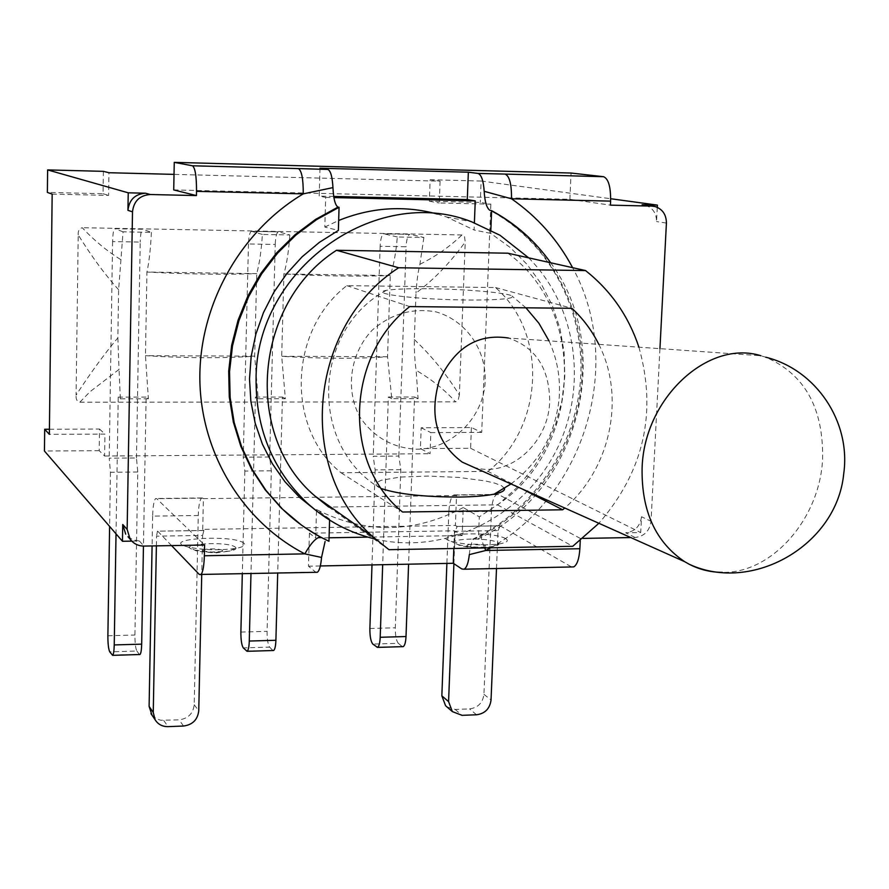 <?xml version="1.0" encoding="UTF-8"?>
<svg xmlns="http://www.w3.org/2000/svg" width="889" height="889" viewBox="0 0 889 889"><rect width="100%" height="100%" fill="white"/><g stroke="black" fill="none" stroke-linecap="round" stroke-linejoin="round"><path stroke-width="0.67" stroke-dasharray="4.45 3.33" d="M271.323 470.814L244.842 471.059L243.253 457.202L269.667 457.013L271.323 470.814L267.1 631.346C267.067 639.28 267.9 644.536 269.623 647.114L243.297 647.892M269.667 457.013L275.234 244.453L248.464 243.975C248.776 236.574 249.72 232.362 251.298 231.318L278.213 231.829C276.546 232.862 275.557 237.074 275.234 244.453M289.814 234.952C288.758 250.787 286.78 263.8 283.891 273.99L281.691 356.278L285.369 398.728L258.21 398.739L254.676 356.156L256.743 273.612C259.499 263.377 261.377 250.32 262.377 234.44L289.814 234.952L278.557 231.829M285.369 398.728L282.446 397.061L277.701 573.105M246.164 651.037L273.012 650.526M272.623 650.237L269.623 647.114M400.828 469.659L375.136 469.892L373.213 456.257L398.839 456.068L400.828 469.659L395.305 627.79C395.249 635.602 396.261 640.78 398.35 643.314L372.813 644.069M398.839 456.068L406.106 246.753L380.148 246.297C380.548 239.008 381.725 234.863 383.67 233.84L409.762 234.34C407.74 235.352 406.517 239.485 406.106 246.753M419.941 264.289C435.932 256.321 449.945 246.542 461.958 234.963L464.491 236.707L465.247 241.941C450.312 262.588 433.899 279.646 415.974 293.092L414.33 339.576C414.263 352.022 414.874 362.268 416.141 370.313L418.097 398.661L391.782 398.672L387.537 356.756L390.271 275.501C393.683 265.433 396.027 252.598 397.305 236.974L423.875 237.474L410.185 234.34M423.875 237.474L419.908 264.289C418.108 271.345 416.797 280.935 415.974 293.092M418.097 398.661L414.541 397.016L408.584 564.182M376.347 647.136L402.473 646.647M402.006 646.37L398.35 643.314M137.773 472.015L110.447 472.259L109.214 458.191L136.462 457.991L137.773 472.015L134.917 635.013C134.906 643.058 135.561 648.403 136.884 651.037L109.736 651.848M136.462 457.991L140.218 242.075L112.592 241.586C112.803 234.074 113.514 229.773 114.703 228.706L142.473 229.24C141.207 230.295 140.451 234.574 140.218 242.075M118.626 289.725C105.513 275.368 92.045 257.099 78.21 234.885L76.098 395.127C90.389 373.147 104.302 354.055 117.848 337.864L118.626 289.725L123.06 231.829L151.397 232.362L142.74 229.24M151.397 232.362C150.619 248.453 149.13 261.688 146.941 272.056L145.452 355.667L148.374 398.794L146.129 397.094L143.451 546.079M111.914 655.049L139.495 654.526M139.206 654.237L136.884 651.037M397.305 236.974L384.081 233.851M375.136 469.892L371.991 564.915M391.782 398.672L388.349 397.027L382.67 564.704M380.148 246.297L373.213 456.257M262.377 234.44L251.631 231.318M244.842 471.059L242.308 573.85M258.21 398.739L255.421 397.072L250.976 573.672M248.464 243.975L243.253 457.202M123.06 231.829L114.948 228.717M110.447 472.259L109.603 526.399M148.374 398.794L120.337 398.805L118.226 397.105L116.026 533.833M120.337 398.805L119.048 369.424M117.848 337.864L119.048 369.402M112.592 241.586L109.214 458.191M118.226 397.105L146.129 397.094M255.421 397.072L282.446 397.061M388.349 397.027L414.541 397.016M119.026 369.424L89.956 391.782L79.832 402.206C77.054 401.617 75.798 399.25 76.076 395.127M79.832 402.206L455.557 401.872C444.811 389.971 431.676 379.459 416.13 370.313M387.537 356.756L281.691 356.278C322.529 358.778 357.811 358.934 387.537 356.756M254.676 356.156L145.452 355.667C186.379 358.2 222.795 358.367 254.676 356.156M78.221 234.874C77.865 231.129 79.188 228.74 82.21 227.695C93.956 240.274 106.813 250.92 120.804 259.644M256.743 273.612L146.941 272.056C188.112 274.257 224.706 274.768 256.743 273.612M390.271 275.501L283.891 273.99C324.974 276.168 360.434 276.668 390.271 275.501M461.958 234.963L82.21 227.695M414.33 339.576C431.143 355.344 446.156 373.825 459.357 395.016L465.225 241.941M459.357 395.038L458.057 400.45L455.557 401.872M49.428 429.243L99.524 429.043L99.201 450.667L104.613 456.024L104.946 434.088L49.362 434.343M52.162 194.113L108.602 195.413L108.947 172.722M440.088 181.167L439.288 202.981L490.861 204.159L480.282 202.414L429.354 201.236L430.132 179.722L440.088 181.167L174.022 174.377M481.705 432.376L430.843 432.61L430.065 453.723L420.419 448.601L421.175 427.765L471.403 427.565L481.705 432.376L490.861 204.159M104.613 456.024L430.065 453.723M550.68 262.766C616.144 350.711 577.961 492.639 478.438 538.69L479.315 516.865L499.485 503.396L517.554 487.05L533.144 468.192L545.902 447.256L555.569 424.675L561.915 400.95L564.793 376.614L564.126 352.188L559.903 328.23L552.213 305.249L541.179 283.802L527.055 264.366L510.097 247.42L490.706 233.374L490.839 230.095M316.473 510.942L315.673 538.023L309.428 533.178L454.512 530.811L462.158 535.545L463.258 507.552L479.315 516.865M454.512 530.811L453.823 548.491M469.314 554.614C470.048 546.957 471.603 541.634 473.981 538.623L477.182 537.923L478.438 538.69M319.996 168.243L319.184 196.102L325.685 197.402L324.807 227.062L338.365 230.429M151.975 715.089L156.275 718.734L160.798 720.257L179.122 719.846C188.09 718.634 193.124 713.6 194.202 704.744L198.28 515.487L152.641 516.131C152.93 506.119 153.953 500.24 155.697 498.496L156.731 498.685L204.592 545.024M152.641 516.131L152.086 545.935M156.386 545.857L156.564 536.167L202.592 535.422L201.725 574.694M446.989 706.944L455.179 709.444L469.57 708.9C477.971 707.733 482.76 702.877 483.938 694.32L491.439 511.375L448.856 511.975C449.401 502.296 451.112 496.618 453.979 494.917L456.535 495.584L455.379 525.443L202.725 529.399L203.892 530.511L157.431 531.178L156.564 536.167M157.753 531.233L171.555 545.59M173.722 189.924L569.871 199.314L610.432 205.148M569.871 199.314L571.06 173.033M582.928 538.401L580.35 538.456L580.25 540.601M659.938 348.655L651.026 521.287C649.615 530.966 644.292 536.367 635.057 537.489L630.801 537.567M490.361 210.449C548.202 241.319 583.973 306.049 582.162 372.624C580.195 439.233 541.279 503.152 483.472 534.711L481.305 534.945C480.705 536.978 481.827 541.301 484.661 547.924M483.472 534.711L477.182 537.923M320.418 536.978L300.593 524.399L281.502 508.297M328.952 541.268L321.707 537.434M309.428 533.178L308.472 566.204L315.884 572.316M317.029 511.331L329.619 519.065L329.586 520.087M329.619 519.065L316.506 509.541L316.473 510.897M320.34 565.96L308.472 566.204M333.753 196.447L319.184 196.102M490.706 233.374L474.115 230.007L474.393 222.806M461.847 568.982L571.649 566.96M505.819 538.734C492.917 530.555 426.131 533.567 451.09 541.301C465.225 544.824 480.96 545.757 498.296 544.079C506.708 542.779 509.208 540.99 505.819 538.734M243.997 543.279C234.007 533.989 157.12 538.89 187.923 546.979C202.67 550.047 218.405 550.558 235.129 548.513C243.086 547.135 246.042 545.39 243.997 543.279M453.901 563.704L455.157 531.289L498.062 530.589L496.495 568.538M455.379 525.443L457.124 526.51L455.157 531.289M448.856 511.975L446.889 563.404M580.35 538.456L498.618 494.573L496.851 494.406C493.817 496.095 492.017 501.752 491.439 511.375M571.094 566.704L500.14 525.832L457.124 526.51M498.062 530.589L500.14 525.832M203.892 530.511L202.592 535.422M202.725 529.399L203.392 498.64L202.803 498.129L156.731 498.685M202.803 498.129L201.67 497.951C199.747 499.685 198.614 505.53 198.28 515.487M498.618 494.573L455.668 495.084M456.535 495.584L203.392 498.64M645.292 205.203L645.358 205.215C652.726 207.748 656.46 213.193 656.56 221.55L657.282 207.326M641.525 516.742C640.136 526.332 634.857 531.678 625.7 532.789L640.713 532.533L641.525 516.742L651.026 521.287M131.761 541.123L139.373 540.99L133.25 539.945L127.994 536.745M325.685 197.402L333.931 197.591M463.258 507.552C414.307 533.522 365.401 534.189 316.506 509.541M462.158 535.545L367.89 537.134M329.052 537.789L315.673 538.023M99.201 450.667L44.45 451.023M471.403 427.565L470.592 448.278L420.419 448.601M470.592 448.278L640.713 532.533M488.028 471.403C543.835 427.153 548.346 333.408 495.506 287.547L346.81 285.636C288.258 330.808 285.969 428.854 341.02 472.759L488.028 471.403L522.121 488.928M341.02 472.759L402.528 512.02M504.463 488.361L501.64 485.772L495.151 483.249L485.416 480.938L458.857 477.449L428.098 476.06L400.05 477.082L381.125 480.316L376.647 482.571L376.014 485.083L381.492 488.639M346.81 285.636L409.729 306.594M495.506 287.547L571.883 308.294M428.987 288.736C465.347 289.114 507.708 292.759 512.031 296.026C518.065 299.404 480.871 301.16 439.566 299.237C398.161 297.382 371.558 292.737 386.426 290.336C394.605 289.058 408.796 288.525 428.987 288.736M415.985 449.223C451.756 449.701 484.461 416.897 485.227 380.014C485.616 348.51 465.369 320.218 435.932 311.85C412.352 307.727 391.127 313.817 372.247 330.13C350.077 353.4 345.021 389.593 359.912 417.019C373.536 436.988 392.227 447.723 415.985 449.223M598.819 344.365C625.823 397.25 610.621 468.825 564.737 508.008M328.752 507.063L388.971 549.68M507.875 253.198C588.418 311.695 581.262 449.234 497.473 504.83L330.541 507.041M497.473 504.83L572.738 546.302M638.913 347.188C657.249 412.552 643.914 471.259 598.897 523.288M528.655 257.843C578.628 308.005 588.574 391.638 553.814 455.157C519.298 518.798 444.178 554.936 375.647 539.145M324.807 227.062L338.665 220.483M437.288 214.049L446.489 216.949L474.115 230.007M473.27 467.069C508.252 479.015 548.924 443.378 549.68 401.217C549.369 368.39 535.656 347.321 508.519 338.031L760.928 355.744L765.762 357.222C804.656 374.125 823.603 408.084 822.592 459.091C819.902 518.587 772.063 573.572 722.301 572.372M99.524 429.043L104.946 434.088M103.368 171.344L103.035 193.713L47.373 192.424M103.035 193.713L108.602 195.413M429.354 201.236L439.288 202.981M421.175 427.765L430.843 432.61M430.132 179.722L481.127 181.034L480.282 202.414M481.127 181.034L610.699 198.736M369.88 628.501L395.305 627.79M240.886 632.068L267.1 631.346M107.88 635.757L134.917 635.013M490.572 547.813C585.273 495.273 624.945 362.623 572.605 267.667M199.303 574.461L315.484 572.038M485.405 545.69C481.894 543.479 463.914 543.801 467.525 546.013C470.981 548.246 489.15 547.913 485.405 545.69M497.807 542.657C500.218 544.29 498.44 545.59 492.484 546.557C480.038 547.813 468.581 547.168 458.124 544.624C439.244 538.934 488.339 536.578 497.807 542.657M222.406 550.469C220.061 548.157 200.936 548.502 203.37 550.813C205.637 553.136 224.984 552.78 222.406 550.469M235.541 547.324C236.985 548.869 234.874 550.135 229.195 551.147L211.593 552.047L194.891 550.113C171.755 544.19 228.206 540.434 235.541 547.324M455.179 709.444L462.024 715.334M483.938 694.32L491.039 700.054M476.537 714.778L469.57 708.9M163.709 720.423L167.977 726.635M183.534 726.035L179.122 719.846M194.202 704.744L198.747 710.789M666.417 223.072L656.56 221.55M635.057 537.489L625.7 532.789M139.373 540.99L143.951 546.079M409.762 234.34L383.67 233.84M278.213 231.829L251.298 231.318M142.473 229.24L114.703 228.706M472.737 539.178L481.305 534.967C539.667 503.485 579.295 438.355 580.928 371.146C582.395 303.916 546.202 240.263 489.483 210.104M301.115 524.821L320.885 537.045M327.685 540.412L320.907 537.056M498.296 544.079L492.262 546.591C488.128 547.846 481.671 548.235 472.915 547.724C463.48 546.435 458.48 545.368 457.924 544.557L451.09 541.301M235.129 548.513L229.018 551.18L216.46 552.814C202.603 552.091 195.336 551.169 194.691 550.058L187.923 546.979M203.548 530.444L157.431 531.178M201.67 497.951L155.697 498.496M496.851 494.406L453.979 494.917M499.596 525.777L456.613 526.455M645.358 205.215L655.126 206.57M446.489 216.949L471.57 221.772M386.426 290.336C312.995 329.419 308.394 444.767 379.325 487.694M510.986 483.949C539.679 462.136 555.758 433.376 559.203 397.661C560.581 377.792 557.181 358.867 549.002 340.876M525.932 307.816L512.031 296.026"/><path stroke-width="1.33" d="M277.701 573.105L275.901 640.28L249.287 641.047C249.064 646.892 248.342 650.315 247.12 651.304L243.297 647.892C241.652 645.303 240.852 640.024 240.886 632.068L242.308 573.85M273.012 650.526L273.623 650.504C274.901 649.526 275.668 646.114 275.901 640.28M408.584 564.182L406.017 636.535L380.203 637.28C379.925 643.036 379.025 646.414 377.514 647.392L372.813 644.069C370.802 641.525 369.824 636.335 369.88 628.501L371.991 564.915M402.473 646.647L403.217 646.625C404.784 645.647 405.717 642.28 406.017 636.535M143.451 546.079L141.684 644.147L114.237 644.936C114.081 650.87 113.548 654.337 112.625 655.337L109.736 651.848C108.502 649.192 107.88 643.836 107.88 635.757L109.603 526.399M139.495 654.526L139.962 654.515C140.951 653.526 141.529 650.07 141.684 644.147M382.67 564.704L380.203 637.28M250.976 573.672L249.287 641.047M116.026 533.833L114.237 644.936M128.238 192.813L145.529 193.213C135.028 194.024 129.172 199.736 127.938 210.337L128.238 192.813L47.628 169.91L47.373 192.424L52.162 194.113L49.362 434.343L44.694 429.254L49.428 429.243M174.022 174.377L108.947 172.722L103.368 171.344L47.628 169.91M490.839 230.095L491.617 210.671C515.342 223.417 535.034 240.786 550.68 262.766M453.823 548.491L453.257 563.282L320.34 565.96M484.661 547.924L485.816 550.48L469.314 554.614C468.414 562.815 466.692 567.682 464.114 569.204L461.847 568.982L453.257 563.282M301.115 524.821L281.502 508.297L265.155 489.828L251.498 469.048L240.819 446.334L233.351 422.119L229.273 396.883L228.695 371.135L231.64 345.399L238.074 320.196L247.853 296.037L260.81 273.434L276.657 252.854L295.07 234.696L315.673 219.339L338.031 207.081C335.209 205.392 333.519 198.914 332.953 187.612C332.319 176.678 330.619 170.621 327.83 169.432L319.996 168.243L468.347 172.199L477.949 173.422C481.36 174.6 483.438 180.567 484.183 191.313L511.508 198.78L610.621 201.125C610.787 186.801 608.432 178.667 603.531 176.7L505.119 174.077C509.519 176.055 511.653 184.29 511.508 198.78C537.367 216.783 557.725 239.741 572.605 267.667M338.031 207.081L339.065 207.293L338.365 230.429L319.395 242.341L302.104 256.821L286.825 273.579L273.856 292.292L263.466 312.595L255.865 334.086L251.187 356.345L249.509 378.925L250.865 401.384L255.21 423.286L262.433 444.222L272.39 463.78L284.858 481.605L299.593 497.373L317.029 511.331M152.086 545.935L149.108 706.377L151.975 715.089M201.725 574.694L198.747 710.789C197.658 719.723 192.591 724.802 183.534 726.035L167.977 726.635C162.331 726.657 158.042 724.368 155.119 719.768L153.252 712.467L156.386 545.857M171.555 545.59L199.303 574.461L317.34 572.283C319.429 570.738 320.829 565.793 321.54 557.447L325.085 541.512M127.994 536.745L130.15 539.19C133.561 543.724 138.162 546.024 143.951 546.079L204.592 545.024L204.359 555.758C204.003 566.36 202.825 572.683 200.814 574.716M192.435 165.776C195.191 167.777 196.547 176.311 196.525 191.346L303.249 193.869C303.316 179.011 301.682 170.588 298.36 168.588L192.435 165.776L174.255 162.365L571.06 173.033L603.531 176.7M645.292 205.203L651.815 206.104L610.432 205.148L610.621 201.125M580.25 540.601L579.872 548.724L485.816 550.48L490.572 547.813M630.801 537.567L582.928 538.401M651.815 206.104L655.126 206.57C662.561 209.126 666.317 214.627 666.417 223.072L659.938 348.655M484.183 191.313C484.772 201.614 486.65 207.937 489.806 210.271M490.361 210.449L491.617 210.671M320.418 536.978C316.051 537.623 310.861 543.257 304.838 553.869C243.008 522.01 200.836 453.657 199.847 379.447C198.992 305.283 240.052 231.529 303.249 193.869L332.953 187.612M130.15 539.19L127.149 529.422L132.505 211.826C133.75 201.114 139.684 195.336 150.285 194.513L196.436 195.58L196.525 191.346M204.359 555.758L304.838 553.869L321.54 557.447M315.884 572.316L317.34 572.283M329.586 520.087L328.952 541.268C311.739 533.2 296.226 522.443 282.413 509.008L266.055 490.517L252.376 469.692L241.675 446.945L234.207 422.686L230.129 397.416L229.54 371.624L232.496 345.843L238.941 320.596L248.742 296.404L261.71 273.768L277.579 253.143L296.026 234.952L316.662 219.572L339.065 207.293M468.347 172.199L467.292 199.569L333.753 196.447M474.393 222.806L475.248 200.881L467.292 199.569M571.649 566.96L573.672 566.915C577.117 564.937 579.184 558.87 579.872 548.724M196.436 195.58L173.722 189.924L174.255 162.365M446.889 563.404L441.844 695.831L445.578 705.722L446.989 706.944M496.495 568.538L491.039 700.054C489.839 708.689 485.016 713.6 476.537 714.778L462.024 715.334L452.334 711.589L448.578 701.621L453.901 563.704M125.705 534.167L122.738 524.499L122.46 541.279L131.761 541.123M333.931 197.591L475.248 200.881M642.091 204.759L657.393 205.115L657.282 207.326M367.89 537.134L329.052 537.789M44.694 429.254L44.45 451.023L122.46 541.279M522.121 488.928L562.67 509.786L402.528 512.02C342.621 464.191 345.51 356.411 409.729 306.594L571.883 308.294C583.006 318.595 591.985 330.63 598.819 344.365M381.492 488.639C398.416 494.184 424.286 496.995 459.08 497.062C473.937 496.851 485.638 495.873 494.184 494.128C501.707 492.517 505.13 490.595 504.463 488.361M564.737 508.008L562.67 509.786M598.897 523.288L572.738 546.302L388.971 549.68L374.191 537.845C296.004 472.103 307.761 326.23 398.639 267.756L585.551 270.567C610.787 290.581 628.579 316.117 638.913 347.188M330.541 507.041L328.752 507.063L315.173 496.195C243.342 435.832 253.643 303.26 336.509 250.276L398.639 267.756M336.509 250.276L507.875 253.198L585.551 270.567M375.647 539.145C349.61 533.033 326.607 520.821 306.627 502.496C272.756 469.881 255.91 428.92 256.076 379.614C255.254 269.923 375.458 183.59 471.57 221.772L500.029 235.274L528.655 257.843M338.665 220.483C371.391 207.293 404.262 205.148 437.288 214.049M722.301 572.372C710.633 572.316 699.576 569.605 689.153 564.215L684.697 561.692C655.593 542.157 641.391 510.986 642.102 468.181C643.914 398.428 708.144 339.098 760.928 355.744M473.27 467.069L462.224 462.124C436.699 443.2 429.031 416.052 439.244 380.703C454.635 347.555 477.726 333.331 508.519 338.031M610.699 198.736L657.393 205.115M153.252 712.467L149.108 706.377M505.119 174.077L477.949 173.422M327.83 169.432L298.36 168.588M448.578 701.621L441.844 695.831M150.285 194.513L145.529 193.213M127.938 210.337L132.505 211.826M127.149 529.422L122.738 524.499M377.514 647.392L403.217 646.625M247.12 651.304L273.623 650.504M112.625 655.337L139.962 654.515M281.502 508.297L282.413 509.008M464.114 569.204L573.672 566.915M452.334 711.589L445.578 705.722M155.119 719.768L150.963 713.611M315.173 496.195L374.191 537.845M299.593 497.373L306.627 502.496M689.153 564.215C752.205 593.674 836.838 545.29 843.705 473.87C851.206 421.453 815.735 369.513 765.762 357.222M462.224 462.124L684.697 561.692M494.184 494.128L510.986 483.949M549.002 340.876L538.934 323.296L525.932 307.816"/></g></svg>
